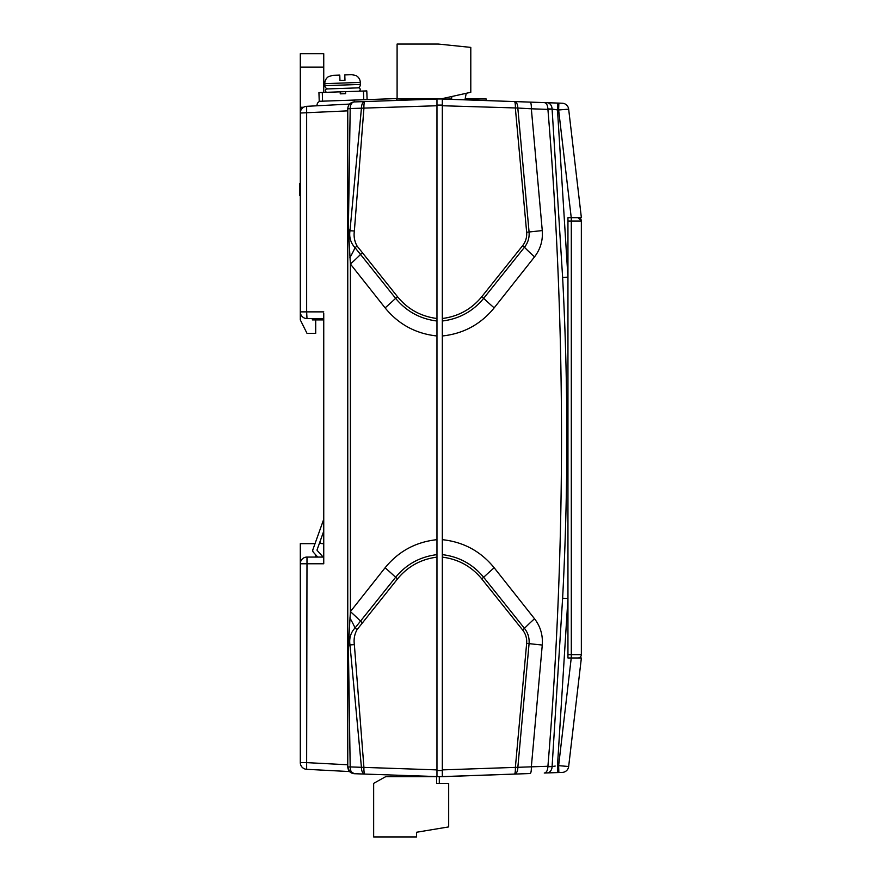 <?xml version="1.0" encoding="UTF-8"?>
<svg xmlns="http://www.w3.org/2000/svg" width="881" height="881" viewBox="0 0 881 881"><rect width="100%" height="100%" fill="white"/><g stroke="black" fill="none" stroke-linecap="round" stroke-linejoin="round"><path stroke-width="1.32" d="M436.965 770.556L442.317 770.556L442.317 539.668C463.494 541.936 480.773 551.308 494.175 567.76L534.525 618.759C540.438 626.457 543.015 635.223 542.267 645.046L531.342 766.833A6.696 1.454 88 0 1 530.131 773.529L442.989 776.657L385.713 776.657L373.654 783.352L373.654 836.95L416.526 836.95L416.526 832.259L448.682 826.907L448.682 783.352L436.624 783.352L436.624 776.657M579.357 657.975L581.372 657.975L568.663 766.492A6.696 6.696 0 0 1 562.243 772.406L544.249 773.033C546.407 772.703 547.619 770.611 547.883 766.734L552.09 766.591L547.916 766.261C566.031 547.299 566.031 328.338 547.916 109.376L531.342 108.803L542.267 230.591C543.026 240.381 540.449 249.136 534.525 256.878L494.175 307.876C480.718 324.362 463.428 333.723 442.317 335.98L442.317 99.046L562.243 103.231A6.696 6.696 0 0 1 568.663 109.156L581.372 217.673L571.24 217.673L558.631 109.982L557.486 109.938L567.948 277.163L567.948 657.975L580.865 657.975M442.317 554.634C459.089 556.682 472.866 564.225 483.658 577.286L524.459 628.351C527.972 632.811 529.503 637.899 529.074 643.626L517.819 767.615A6.696 3.667 88 0 1 514.383 774.08L442.317 776.59L442.317 769.895L515.374 767.384L526.651 643.394C527.036 638.362 525.682 633.88 522.62 629.959L481.731 578.872C471.522 566.439 458.384 559.193 442.317 557.133M442.317 539.668L442.317 335.98M436.965 105.081L442.317 105.081M514.383 774.08A6.696 1.222 -92 0 0 515.374 767.384L547.916 766.261M442.317 318.504C458.384 316.444 471.522 309.198 481.731 296.765L522.62 245.689C525.693 241.735 527.036 237.253 526.651 232.254L515.374 108.264A6.696 1.222 -88 0 0 514.383 101.568A6.696 3.667 92 0 1 517.819 108.022L531.342 108.803A6.696 1.454 92 0 0 530.131 102.119L464.97 99.839L466.214 93.298M451.832 96.503L451.557 99.366L450.356 99.333M542.267 230.591A40.196 0.947 -5.5 0 0 529.074 232.011L517.819 108.022L442.317 105.742M567.948 217.673L567.948 598.485L557.486 765.699L558.631 765.666L571.24 657.975L567.948 657.975L567.948 654.627L571.295 654.627L571.295 221.021L567.948 221.021L567.948 217.673L571.24 217.673L567.948 217.673M558.851 772.527L558.631 765.666L568.663 766.492L569.17 762.153M544.249 102.603C546.407 102.934 547.619 105.037 547.883 108.903L552.09 109.057L547.916 109.376M555.206 766.063L552.09 766.591L562.618 598.232C568.267 491.279 568.267 384.336 562.618 277.405L552.09 109.057L554.314 109.442M568.663 109.156L558.631 109.982L558.851 103.121M568.663 766.492L568.08 766.393M526.651 232.254L529.074 232.011C529.514 237.705 527.972 242.804 524.459 247.286L483.658 298.351C472.954 311.367 459.166 318.922 442.317 321.003M562.618 598.232L567.948 598.485M562.618 277.405L567.948 277.163M557.706 103.077L557.486 109.938L552.09 109.057A6.696 5.286 92 0 0 547.046 102.703M552.09 766.591A6.696 5.286 88 0 1 547.046 772.934M557.486 765.699L557.706 772.56M347.764 108.627C348.204 104.586 350.363 102.361 354.228 101.932L436.965 99.046L436.965 335.98C415.81 333.712 398.52 324.34 385.107 307.876L350.407 264.025L348.38 229.247L350.186 108.715L347.764 108.715L350.186 108.55C350.363 104.52 351.717 102.317 354.228 101.932L364.91 101.568A6.696 1.222 88 0 0 363.919 108.253L354.36 230.987C353.6 236.405 354.503 241.427 357.08 246.03L397.551 296.765C407.76 309.198 420.898 316.444 436.965 318.504M356.475 773.782L354.228 773.705C351.717 773.32 350.363 771.117 350.186 767.098L348.38 646.401L350.407 611.612L385.107 567.76C398.509 551.308 415.799 541.936 436.965 539.668L436.965 776.59L354.228 773.705C350.363 773.287 348.204 771.051 347.764 767.01L350.186 766.922L347.764 767.01L349.548 771.558L306.654 769.311A6.696 6.696 0 0 1 300.3 762.627L300.3 563.763L323.745 563.763L323.745 313.218M396.769 776.657L396.769 775.192L364.91 774.08A6.696 3.689 -88 0 1 361.452 767.615L349.977 644.903C349.008 638.285 350.693 632.624 355.054 627.944L395.624 577.286C406.328 564.269 420.116 556.726 436.965 554.634M436.965 539.668L436.965 335.98M323.745 318.581L306.995 318.581A6.696 6.696 0 0 1 300.3 311.874L300.3 113.021A6.696 6.696 0 0 1 306.654 106.326L349.548 104.079L348.502 105.577M347.764 764.774L306.654 762.627L306.654 769.311A6.696 6.696 0 0 1 300.3 762.627L306.654 762.627L306.995 557.067A6.696 6.696 0 0 0 300.3 563.763L300.3 543.665L315.013 543.665M347.764 766.922L347.764 108.715M436.965 557.133C420.898 559.204 407.76 566.45 397.551 578.872L357.08 629.607C354.503 634.221 353.6 639.232 354.36 644.65L363.919 767.384L436.965 769.895M436.965 105.742L350.186 108.55M306.995 557.067L323.745 557.067M315.706 557.067L315.706 554.832M362.399 622.79A6.696 0.782 -141.7 0 1 360.538 621.193A40.196 5.594 40.5 0 0 350.407 611.612L350.407 264.025A40.196 5.594 -40.5 0 0 360.538 254.444L355.054 247.693C350.693 243.013 349.008 237.363 349.977 230.745L361.452 108.022A6.696 3.689 -92 0 1 364.91 101.568M357.08 629.607A6.696 0.793 -143.3 0 1 355.054 627.944A40.196 12.609 55.9 0 0 349.878 617.977M350.186 766.922L363.919 767.384A6.696 1.222 92 0 0 364.91 774.08M357.08 246.03A6.696 0.793 143.3 0 0 355.054 247.693A40.196 12.609 -55.9 0 1 349.878 257.659M436.965 321.003C420.193 318.966 406.416 311.411 395.624 298.351L360.538 254.444A6.696 0.782 141.7 0 1 362.399 252.847M354.228 773.705L348.502 770.049M347.764 110.863L300.3 113.021A6.696 6.696 0 0 1 306.654 106.326L306.654 311.874L323.745 311.874M354.36 230.987L349.977 230.745A40.196 14.845 16.3 0 0 348.38 229.247M354.36 644.65L349.977 644.903A40.196 14.845 -16.3 0 1 348.38 646.401M319.748 542.355A3.348 3.348 0 0 0 322.413 543.665L323.745 543.665M322.875 533.622L323.745 533.622M571.295 217.673L571.295 221.021L581.35 221.021A3.348 3.348 0 0 0 577.991 217.673L571.295 217.673L577.991 217.673L581.35 221.021L581.35 654.627A3.348 3.348 0 0 1 577.991 657.975L578.134 657.964M439.311 783.352L439.311 776.657M486.202 100.577L486.202 98.98L465.135 98.98M443.716 99.09L451.59 98.98M443.661 98.98L396.769 98.98L396.769 100.456M440.643 98.98L470.795 92.285L470.795 47.398L438.298 44.05L397.1 44.05L397.1 98.98M300.3 183.788L299.628 183.788L299.628 195.516L300.3 195.516M323.745 519.217L312.898 549.601A2.676 2.676 0 0 0 313.427 552.288L317.711 557.067M323.118 557.067L317.215 550.493A0.672 0.672 0 0 1 317.083 549.821L323.745 531.166M320.056 101.26A4.02 4.02 0 0 0 317.05 105.147L317.05 105.786M354.283 101.932L354.217 100.06M367.102 99.608L363.754 99.729L363.446 91.029L366.793 90.908L367.102 99.608L397.1 98.562M327.126 92.296A1.674 1.674 0 0 1 325.397 90.677A1.674 1.674 0 0 1 327.016 88.948L358.479 87.847A1.674 1.674 0 0 1 360.208 89.466A1.674 1.674 0 0 1 358.6 91.195M351.662 74.676L344.79 74.918L351.662 74.676L355.704 75.436A8.039 8.039 0 0 1 360.307 82.418L360.373 84.433A3.348 3.348 0 0 1 357.146 87.891M328.921 76.372L328.921 76.372A8.039 8.039 0 0 0 324.814 83.662L324.891 85.666A3.348 3.348 0 0 0 328.349 88.904M339.956 80.446L344.978 80.27L344.79 74.918L344.978 80.27L339.956 80.446L339.769 75.094L332.897 75.337L339.769 75.094L339.956 80.446M363.446 91.029L322.281 92.461L322.578 101.172L319.23 101.282L318.933 92.582L322.281 92.461M328.921 76.493L332.897 75.337M363.754 99.729L322.578 101.172M340.187 91.833L340.253 93.849L345.616 93.661L345.539 91.646M323.745 92.417L323.745 67.088L300.3 67.088L300.3 53.697L323.745 53.697L323.745 67.088M303.538 107.284L300.3 107.284L300.3 319.913L306.995 333.315L315.706 333.315L315.706 319.913M323.745 319.913L312.359 319.913L312.359 318.581M300.3 107.284L300.3 67.088M323.745 53.697L300.3 53.697M494.175 567.76A40.196 3.722 -40.6 0 0 483.658 577.286L481.731 578.872M534.525 618.759A40.196 5.903 -40.5 0 0 524.459 628.351A6.696 0.826 141.7 0 1 522.62 629.959M542.267 645.046A40.196 0.947 5.5 0 1 529.074 643.626L526.651 643.394M534.525 256.878A40.196 5.903 40.5 0 1 524.459 247.286A6.696 0.826 38.3 0 0 522.62 245.689M494.175 307.876A40.196 3.722 40.6 0 1 483.658 298.351L481.731 296.765M397.551 578.872L395.624 577.286A40.196 3.722 40.6 0 0 385.107 567.76M397.551 296.765L395.624 298.351A40.196 3.722 -40.6 0 1 385.107 307.876M300.3 311.874L306.654 311.874L306.995 318.581M571.295 657.975L571.295 654.627L581.35 654.627A3.348 3.348 0 0 1 577.991 657.975M581.35 221.021A3.348 3.348 0 0 0 577.991 217.673M360.307 82.418L324.814 83.662M324.891 85.666L360.373 84.433"/></g></svg>
